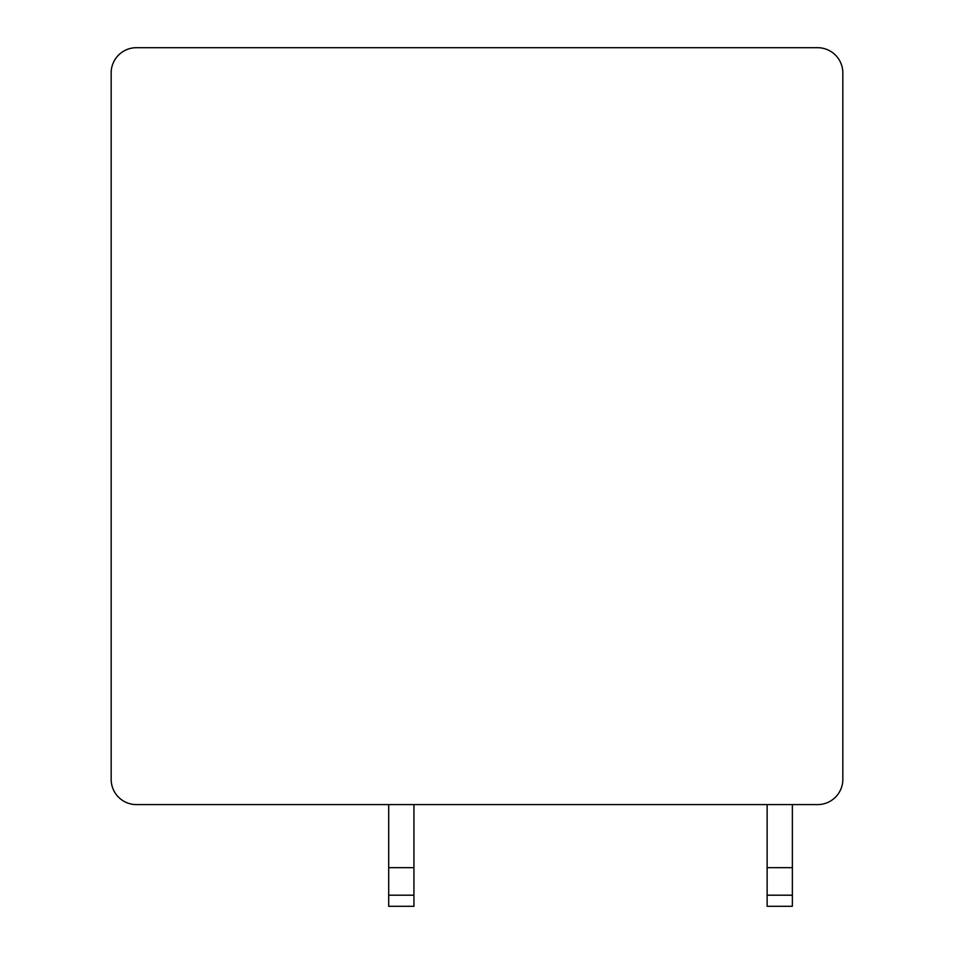 <?xml version="1.0" encoding="UTF-8"?>
<svg xmlns="http://www.w3.org/2000/svg" width="954" height="954" viewBox="0 0 954 954"><rect width="100%" height="100%" fill="white"/><g stroke="black" fill="none" stroke-linecap="round" stroke-linejoin="round"><path stroke-width="1.43" d="M136.398 47.7A25.233 25.233 0 0 0 111.165 72.933L111.165 779.358A25.233 25.233 0 0 0 136.398 804.592L817.602 804.592A25.233 25.233 0 0 0 842.835 779.358L842.835 72.933A25.233 25.233 0 0 0 817.602 47.7L136.398 47.7M792.369 804.592L792.369 906.3L767.135 906.3L767.135 804.592M792.369 867.663L767.135 867.663M792.369 895.198L767.135 895.198M413.929 804.592L413.929 906.3L388.695 906.3L388.695 804.592M413.929 867.663L388.695 867.663M413.929 895.198L388.695 895.198"/></g></svg>
